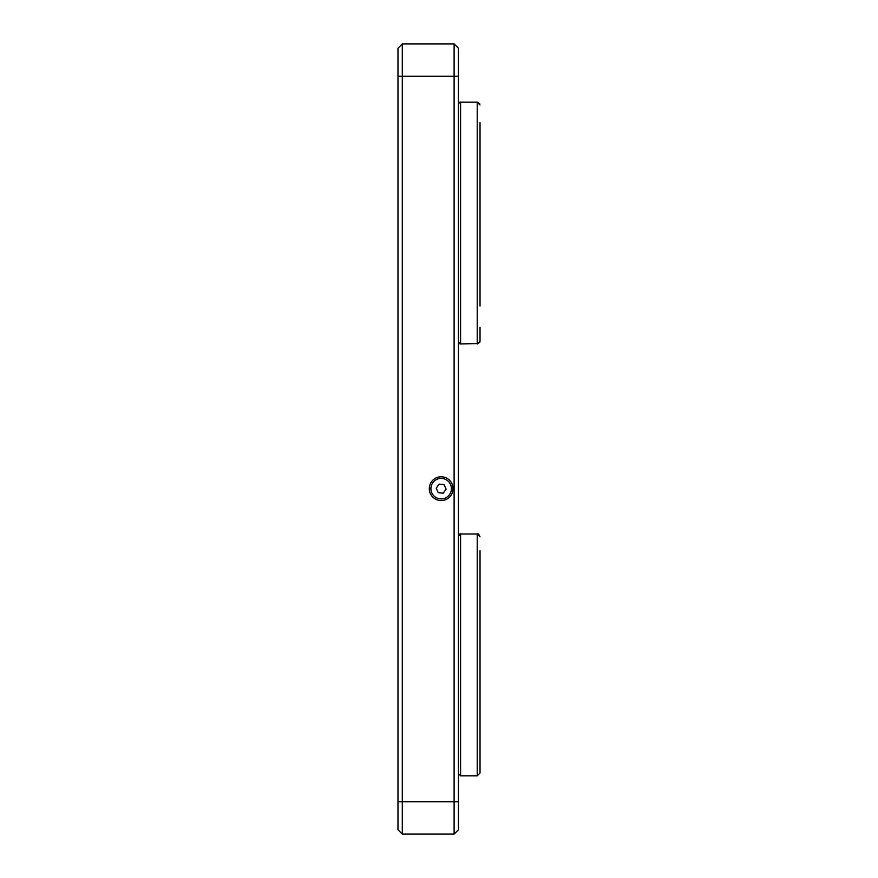 <?xml version="1.0" encoding="UTF-8"?>
<svg xmlns="http://www.w3.org/2000/svg" width="878" height="878" viewBox="0 0 878 878"><rect width="100%" height="100%" fill="white"/><g stroke="black" fill="none" stroke-linecap="round" stroke-linejoin="round"><path stroke-width="1.32" d="M435.192 496.992A10.251 10.251 0 0 1 432.821 482.691A10.251 10.251 0 0 1 447.132 480.321A10.251 10.251 0 0 1 449.503 494.621A10.251 10.251 0 0 1 435.192 496.992M441.162 476.787A11.875 11.875 0 0 0 429.287 488.662A11.875 11.875 0 0 0 441.162 500.537A11.875 11.875 0 0 0 453.037 488.662A11.875 11.875 0 0 0 441.162 476.787M458.426 48.213L458.426 829.787L454.113 834.1L402.3 834.1L402.3 801.713L454.113 801.713L454.113 43.9L458.426 48.213L454.113 43.9L402.3 43.9L402.3 801.713L397.975 801.713L397.975 48.213L402.3 43.9L397.975 48.213M454.113 834.1L454.113 801.713L458.426 801.713M402.3 834.1L397.975 829.787L397.975 801.713M446.123 489.145L444.059 484.601L439.099 484.118L436.201 488.168L438.254 492.712L443.214 493.195L446.123 489.145M480.025 550.736L480.025 773.002L477.215 775.812L477.215 534L460.588 534L460.588 775.812L458.426 773.65L460.588 775.812L477.215 775.812L480.025 773.002M480.025 122.569L480.025 306.071M480.025 104.998L477.215 102.188L460.588 102.188L477.215 102.188L477.215 344L480.025 341.202L480.025 327.264M458.426 76.287L397.975 76.287M460.588 102.188C460.083 101.639 459.359 102.353 458.426 104.35C459.304 102.397 460.028 101.672 460.588 102.188L460.588 344L458.426 341.849M477.215 534C477.895 533.275 478.828 534.208 480.025 536.798L477.215 534L460.588 534C460.16 533.396 459.446 534.12 458.426 536.151L460.588 534M477.215 775.812L460.588 775.812M478.751 343.539L460.039 343.935M479.739 342.409L480.025 341.202M477.215 102.188L479.739 103.78"/></g></svg>
